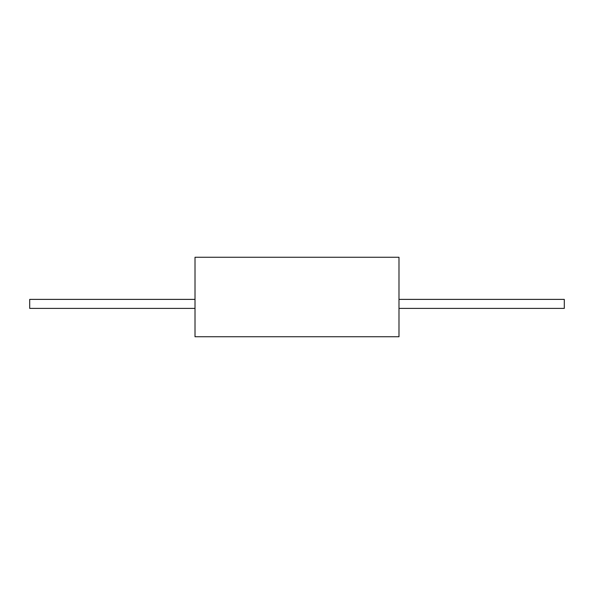 <?xml version="1.0" encoding="UTF-8"?>
<svg xmlns="http://www.w3.org/2000/svg" width="594" height="594" viewBox="0 0 594 594"><rect width="100%" height="100%" fill="white"/><g stroke="black" fill="none" stroke-linecap="round" stroke-linejoin="round"><path stroke-width="0.89" d="M398.99 299.383L564.3 299.383L564.3 308.39L398.99 308.39M195.01 299.383L29.7 299.383L29.7 308.39L195.01 308.39M195.01 257.261L398.99 257.261L398.99 336.739L195.01 336.739L195.01 257.261"/></g></svg>
